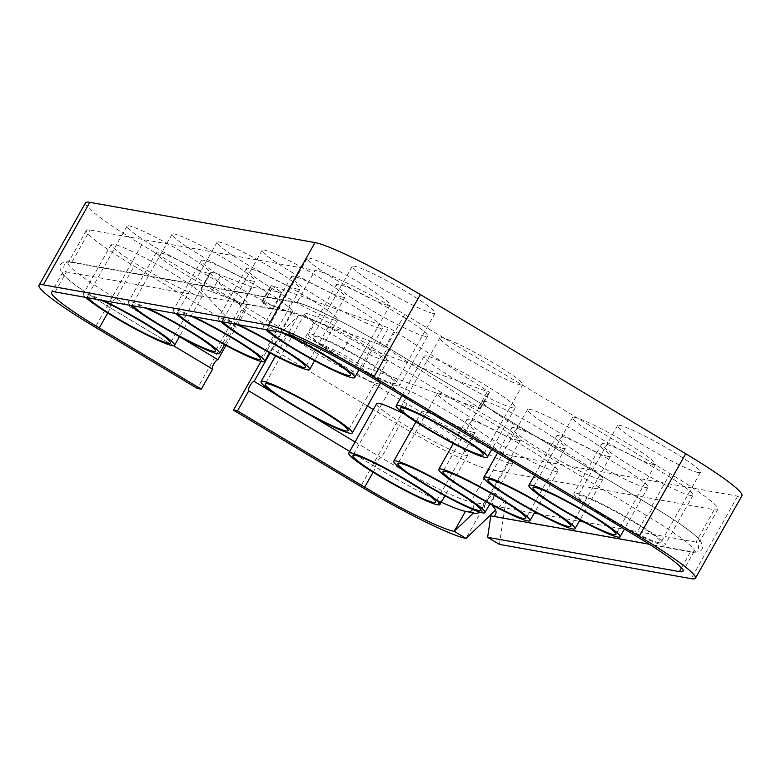 <?xml version="1.0" encoding="UTF-8"?>
<svg xmlns="http://www.w3.org/2000/svg" width="781" height="781" viewBox="0 0 781 781"><rect width="100%" height="100%" fill="white"/><g stroke="black" fill="none" stroke-linecap="round" stroke-linejoin="round"><path stroke-width="0.59" stroke-dasharray="3.9 2.93" d="M355.052 441.939L381.294 457.686A80.892 7.898 -150.6 0 0 470.816 501.841L482.814 503.979C485.723 506.644 485.079 509.466 480.871 512.453M490.81 515.86L493.895 516.407M493.875 505.961L534.224 513.176M538.91 514.005L579.258 521.22M583.944 522.059L624.302 529.274M624.966 529.391L695.998 542.092A80.892 7.898 -150.6 0 0 699.639 541.702A80.892 7.898 -150.6 0 0 651.842 506.049L386.458 346.832A80.892 7.898 -150.6 0 0 296.936 302.677L71.745 262.426A80.892 7.898 -150.6 0 0 68.113 262.816A80.892 7.898 -150.6 0 0 115.9 298.469L179.464 336.601M173.509 345.729L110.551 307.958A80.892 7.898 29.4 0 1 62.763 272.305A80.892 7.898 29.4 0 1 66.405 271.915L291.586 312.166A80.892 7.898 29.4 0 1 381.108 356.321L646.502 515.538A80.892 7.898 29.4 0 1 694.289 551.191A80.892 7.898 29.4 0 1 690.658 551.581L649.216 544.172M441.275 502.163A80.892 7.898 29.4 0 1 375.944 467.175L349.703 451.428M275.195 394.034L311.502 415.814M499.42 544.386L505.981 500.152L494.188 493.075L492.391 505.17M225.953 345.397L236.165 327.278L134.156 266.077A80.892 7.898 29.4 0 1 86.359 230.424A80.892 7.898 29.4 0 1 90 230.034L315.182 270.294A80.892 7.898 29.4 0 1 404.704 314.45L670.098 473.657A80.892 7.898 29.4 0 1 717.885 509.319A80.892 7.898 29.4 0 1 714.254 509.7L489.062 469.449A80.892 7.898 29.4 0 1 399.54 425.294L373.298 409.556M505.981 500.152L495.681 510.022M482.814 503.979L494.188 493.075M441.216 500.963L438.717 503.354M404.48 414.086A52.347 5.106 29.4 0 1 467.829 455.05A52.347 5.106 29.4 0 1 465.476 455.294A52.347 5.106 29.4 0 1 413.549 430.272A52.347 5.106 29.4 0 1 376.627 403.65M245.468 310.779L210.382 273.575L201.078 290.073L236.165 327.278L245.468 310.779L241.466 310.067L197.29 388.45M367.46 406.052L272.364 349L270.119 352.983M380.171 383.491A52.347 5.106 29.4 0 1 377.819 383.744A52.347 5.106 29.4 0 1 325.892 358.713A52.347 5.106 29.4 0 1 288.97 332.101A52.347 5.106 29.4 0 1 289.048 331.993L272.364 349L281.658 332.491L277.655 331.779L241.466 310.067M260.961 361.408L277.655 331.779M201.078 290.073A59.483 5.809 29.4 0 1 201.117 289.468A59.483 5.809 29.4 0 1 211.592 291.635L242.745 303.711L272.305 308.993L281.609 292.485L271.7 285.495L388.538 327.874L394.298 330.929L489.638 392.384L372.117 349.888L350.64 336.757L341.346 353.256L305.508 337.109A52.347 5.106 29.4 0 1 351.753 361.935A52.347 5.106 29.4 0 1 379.966 382.417M242.745 303.711L252.038 287.203L281.609 292.485M210.382 273.575A59.483 5.809 29.4 0 1 210.421 272.959A59.483 5.809 29.4 0 1 220.886 275.137L252.038 287.203M350.64 336.757L314.811 320.6A52.347 5.106 -150.6 0 0 298.352 315.485L281.658 332.491M245.127 304.131A52.347 5.106 29.4 0 1 238.264 301.974A52.347 5.106 29.4 0 1 186.132 274.922A52.347 5.106 29.4 0 1 156.268 252.488A52.347 5.106 29.4 0 1 204.378 273.74A52.347 5.106 29.4 0 1 247.479 303.887A52.347 5.106 29.4 0 1 245.127 304.131M272.305 308.993L261.723 301.886L275.966 306.923A52.347 5.106 29.4 0 1 226.305 279.998A52.347 5.106 29.4 0 1 201.313 260.542A52.347 5.106 29.4 0 1 249.422 281.785A52.347 5.106 29.4 0 1 292.514 311.931A52.347 5.106 29.4 0 1 290.708 312.263L379.244 344.382L384.994 347.428L478.489 407.379L479.661 408.766L362.823 366.396L341.346 353.256M200.082 296.077A52.347 5.106 29.4 0 1 148.165 271.056A52.347 5.106 29.4 0 1 111.234 244.443A52.347 5.106 29.4 0 1 159.344 265.686A52.347 5.106 29.4 0 1 202.445 295.833A52.347 5.106 29.4 0 1 200.082 296.077M600.589 479.446A52.347 5.106 29.4 0 1 548.662 454.425A52.347 5.106 29.4 0 1 511.731 427.803A52.347 5.106 29.4 0 1 559.84 449.055A52.347 5.106 29.4 0 1 602.942 479.202A52.347 5.106 29.4 0 1 600.589 479.446M380.23 328.284A52.347 5.106 29.4 0 1 328.313 303.262A52.347 5.106 29.4 0 1 291.381 276.64A52.347 5.106 29.4 0 1 339.491 297.893A52.347 5.106 29.4 0 1 382.583 328.04A52.347 5.106 29.4 0 1 380.23 328.284M425.274 336.338A52.347 5.106 29.4 0 1 373.347 311.316A52.347 5.106 29.4 0 1 336.416 284.694A52.347 5.106 29.4 0 1 384.525 305.937A52.347 5.106 29.4 0 1 427.627 336.084A52.347 5.106 29.4 0 1 425.274 336.338M512.932 407.897A52.347 5.106 29.4 0 1 461.005 382.866A52.347 5.106 29.4 0 1 424.073 356.253A52.347 5.106 29.4 0 1 472.183 377.496A52.347 5.106 29.4 0 1 515.284 407.643A52.347 5.106 29.4 0 1 512.932 407.897M690.658 495.554A52.347 5.106 29.4 0 1 638.741 470.523A52.347 5.106 29.4 0 1 601.809 443.911A52.347 5.106 29.4 0 1 649.919 465.154A52.347 5.106 29.4 0 1 693.011 495.3A52.347 5.106 29.4 0 1 690.658 495.554M335.195 320.239A52.347 5.106 29.4 0 1 283.278 295.208A52.347 5.106 29.4 0 1 246.347 268.596A52.347 5.106 29.4 0 1 294.457 289.839A52.347 5.106 29.4 0 1 337.548 319.985A52.347 5.106 29.4 0 1 335.195 320.239M645.623 487.5A52.347 5.106 29.4 0 1 593.697 462.479A52.347 5.106 29.4 0 1 556.775 435.857A52.347 5.106 29.4 0 1 604.885 457.1A52.347 5.106 29.4 0 1 647.976 487.246A52.347 5.106 29.4 0 1 645.623 487.5M555.545 471.402A52.347 5.106 29.4 0 1 503.628 446.371A52.347 5.106 29.4 0 1 466.696 419.758A52.347 5.106 29.4 0 1 514.806 441.001A52.347 5.106 29.4 0 1 557.907 471.148A52.347 5.106 29.4 0 1 555.545 471.402M510.51 463.348A52.347 5.106 29.4 0 1 458.593 438.326A52.347 5.106 29.4 0 1 421.662 411.704A52.347 5.106 29.4 0 1 469.771 432.947A52.347 5.106 29.4 0 1 512.863 463.094A52.347 5.106 29.4 0 1 510.51 463.348M275.966 306.923L290.708 312.263A52.347 5.106 29.4 0 1 290.161 312.185A52.347 5.106 29.4 0 1 275.966 306.923M85.549 202.787A95.175 9.284 -150.6 0 0 141.771 244.736L407.165 403.953A95.175 9.284 -150.6 0 0 512.482 455.899L737.674 496.15A95.175 9.284 -150.6 0 0 741.95 495.691M207.775 273.096A47.582 4.647 29.4 0 1 160.574 250.34A47.582 4.647 29.4 0 1 127 226.148A47.582 4.647 29.4 0 1 170.736 245.459A47.582 4.647 29.4 0 1 209.923 272.862A47.582 4.647 29.4 0 1 207.775 273.096M252.819 281.14A47.582 4.647 29.4 0 1 205.618 258.394A47.582 4.647 29.4 0 1 172.045 234.193A47.582 4.647 29.4 0 1 215.781 253.513A47.582 4.647 29.4 0 1 254.957 280.916A47.582 4.647 29.4 0 1 252.819 281.14M385.511 360.754A47.582 4.647 29.4 0 1 338.31 337.997A47.582 4.647 29.4 0 1 304.736 313.806A47.582 4.647 29.4 0 1 348.472 333.116A47.582 4.647 29.4 0 1 387.649 360.519A47.582 4.647 29.4 0 1 385.511 360.754M473.169 432.313A47.582 4.647 29.4 0 1 425.967 409.556A47.582 4.647 29.4 0 1 392.394 385.365A47.582 4.647 29.4 0 1 436.13 404.675A47.582 4.647 29.4 0 1 475.307 432.078A47.582 4.647 29.4 0 1 473.169 432.313M297.854 289.195A47.582 4.647 29.4 0 1 250.652 266.448A47.582 4.647 29.4 0 1 217.079 242.247A47.582 4.647 29.4 0 1 260.815 261.567A47.582 4.647 29.4 0 1 299.992 288.97A47.582 4.647 29.4 0 1 297.854 289.195M563.238 448.411A47.582 4.647 29.4 0 1 516.036 425.665A47.582 4.647 29.4 0 1 482.473 401.463A47.582 4.647 29.4 0 1 526.209 420.774A47.582 4.647 29.4 0 1 565.385 448.187A47.582 4.647 29.4 0 1 563.238 448.411M518.203 440.357A47.582 4.647 29.4 0 1 471.002 417.61A47.582 4.647 29.4 0 1 437.428 393.409A47.582 4.647 29.4 0 1 481.164 412.729A47.582 4.647 29.4 0 1 520.341 440.133A47.582 4.647 29.4 0 1 518.203 440.357M608.282 456.465A47.582 4.647 29.4 0 1 561.08 433.709A47.582 4.647 29.4 0 1 527.507 409.517A47.582 4.647 29.4 0 1 571.243 428.828A47.582 4.647 29.4 0 1 610.42 456.231A47.582 4.647 29.4 0 1 608.282 456.465M387.923 305.293A47.582 4.647 29.4 0 1 340.721 282.546A47.582 4.647 29.4 0 1 307.148 258.345A47.582 4.647 29.4 0 1 350.884 277.665A47.582 4.647 29.4 0 1 390.07 305.068A47.582 4.647 29.4 0 1 387.923 305.293M432.967 313.347A47.582 4.647 29.4 0 1 385.765 290.6A47.582 4.647 29.4 0 1 352.192 266.399A47.582 4.647 29.4 0 1 395.928 285.719A47.582 4.647 29.4 0 1 435.105 313.122A47.582 4.647 29.4 0 1 432.967 313.347M520.624 384.906A47.582 4.647 29.4 0 1 473.423 362.159A47.582 4.647 29.4 0 1 439.849 337.958A47.582 4.647 29.4 0 1 483.585 357.268A47.582 4.647 29.4 0 1 522.762 384.682A47.582 4.647 29.4 0 1 520.624 384.906M698.351 472.564A47.582 4.647 29.4 0 1 651.149 449.817A47.582 4.647 29.4 0 1 617.576 425.616A47.582 4.647 29.4 0 1 661.312 444.926A47.582 4.647 29.4 0 1 700.489 472.339A47.582 4.647 29.4 0 1 698.351 472.564M342.888 297.249A47.582 4.647 29.4 0 1 295.687 274.492A47.582 4.647 29.4 0 1 262.113 250.301A47.582 4.647 29.4 0 1 305.849 269.611A47.582 4.647 29.4 0 1 345.026 297.014A47.582 4.647 29.4 0 1 342.888 297.249M653.316 464.51A47.582 4.647 29.4 0 1 606.115 441.763A47.582 4.647 29.4 0 1 572.541 417.562A47.582 4.647 29.4 0 1 616.277 436.882A47.582 4.647 29.4 0 1 655.454 464.285A47.582 4.647 29.4 0 1 653.316 464.51M223.151 321.967A47.582 4.647 29.4 0 1 222.595 320.444A47.582 4.647 29.4 0 1 235.969 324.252M658.832 542.707A47.582 4.647 29.4 0 1 611.63 519.951A47.582 4.647 29.4 0 1 578.057 495.759A47.582 4.647 29.4 0 1 621.793 515.069A47.582 4.647 29.4 0 1 660.97 542.473A47.582 4.647 29.4 0 1 658.832 542.707M393.439 383.491A47.582 4.647 29.4 0 1 346.237 360.744A47.582 4.647 29.4 0 1 312.664 336.543A47.582 4.647 29.4 0 1 356.4 355.853A47.582 4.647 29.4 0 1 395.576 383.266A47.582 4.647 29.4 0 1 393.439 383.491M268.186 330.012A47.582 4.647 29.4 0 1 267.629 328.489A47.582 4.647 29.4 0 1 281.062 332.325M178.117 313.913A47.582 4.647 29.4 0 1 177.551 312.39A47.582 4.647 29.4 0 1 190.935 316.207M133.082 305.859A47.582 4.647 29.4 0 1 132.516 304.336A47.582 4.647 29.4 0 1 145.891 308.153M88.048 297.815A47.582 4.647 29.4 0 1 87.482 296.282A47.582 4.647 29.4 0 1 100.856 300.099M103.307 300.539A52.347 5.106 -150.6 0 0 83.333 293.949A52.347 5.106 -150.6 0 0 85.598 297.376M148.341 308.593A52.347 5.106 -150.6 0 0 128.377 302.003A52.347 5.106 -150.6 0 0 130.632 305.42M284.596 333.282A52.347 5.106 -150.6 0 0 263.48 326.155A52.347 5.106 -150.6 0 0 265.745 329.572M397.373 385.843A52.347 5.106 -150.6 0 0 399.726 385.599A52.347 5.106 -150.6 0 0 356.634 355.453A52.347 5.106 -150.6 0 0 308.524 334.209A52.347 5.106 -150.6 0 0 345.446 360.822A52.347 5.106 -150.6 0 0 397.373 385.843M193.376 316.637A52.347 5.106 -150.6 0 0 173.411 310.057A52.347 5.106 -150.6 0 0 175.666 313.474M662.766 545.06A52.347 5.106 -150.6 0 0 665.119 544.816A52.347 5.106 -150.6 0 0 622.018 514.669A52.347 5.106 -150.6 0 0 573.908 493.416A52.347 5.106 -150.6 0 0 610.84 520.039A52.347 5.106 -150.6 0 0 662.766 545.06M238.42 324.691A52.347 5.106 -150.6 0 0 218.446 318.101A52.347 5.106 -150.6 0 0 220.701 321.528M465.466 511.33A5.477 5.242 100.1 0 0 469.01 511.955M472.593 509.417A5.477 5.242 100.1 0 0 470.816 501.841L489.062 469.449M681.462 567.894L690.658 551.581A5.477 5.242 100.1 0 0 698.243 548.682A5.477 5.242 100.1 0 0 695.998 542.092L714.254 509.7M373.093 472.232L375.944 467.175A5.477 1.464 121 0 1 375.807 467.126A5.477 1.464 121 0 1 377.223 461.913A5.477 1.464 121 0 1 381.294 457.686L399.54 425.294M107.71 313.015L110.551 307.958A5.477 1.464 121 0 1 110.414 307.909A5.477 1.464 121 0 1 111.829 302.696A5.477 1.464 121 0 1 115.9 298.469L134.156 266.077M55.129 291.928L66.405 271.915A5.477 5.242 -79.9 0 1 70.036 261.781A5.477 5.242 -79.9 0 1 71.745 262.426L90 230.034M280.311 332.179L291.586 312.166A5.477 5.242 -79.9 0 1 295.218 302.042A5.477 5.242 -79.9 0 1 296.936 302.677L315.182 270.294M369.833 376.335L381.108 356.321A5.477 1.464 -59 0 0 385.179 352.094A5.477 1.464 -59 0 0 386.595 346.891A5.477 1.464 -59 0 0 386.458 346.832L404.704 314.45M635.226 535.551L646.502 515.538A5.477 1.464 -59 0 0 650.573 511.311A5.477 1.464 -59 0 0 651.989 506.098A5.477 1.464 -59 0 0 651.842 506.049L670.098 473.657M211.592 291.635L220.886 275.137M289.048 331.993L298.352 315.485M305.508 337.109L314.811 320.6M357.063 363.341L366.367 346.842M263.578 303.389L272.872 286.891M479.661 408.766L488.965 392.267M362.823 366.396L372.117 349.888M478.489 407.379L487.783 390.881M384.994 347.428L394.298 330.929M379.244 344.382L388.538 327.874M262.406 302.003L271.7 285.495M141.771 244.736L95.272 327.259M407.165 403.953L360.666 486.465M512.482 455.899L465.993 538.412M737.674 496.15L691.175 578.672M248.622 390.822L375.807 467.126C411.87 488.769 454.122 509.886 467.184 511.965L475.453 513.449M492.401 516.475L692.366 552.226C702.861 552.509 705.194 548.223 699.366 539.359C692.083 531.793 676.297 520.712 651.989 506.098L386.595 346.891C350.874 325.56 310.106 304.824 295.218 302.042L70.036 261.781C59.541 261.498 57.198 265.784 63.027 274.648C70.319 282.214 86.105 293.295 110.414 307.909L212.432 369.11M717.885 509.319L699.639 541.702M86.359 230.424L68.113 262.816M467.829 455.05L444.877 495.789M201.117 289.468L210.421 272.959M480.344 408.883L489.638 392.384M261.723 301.886L271.017 285.387M572.541 417.562L533.023 487.705M655.454 464.285L615.936 534.429M262.113 250.301L222.595 320.444M345.026 297.014L305.508 367.158M617.576 425.616L578.057 495.759M700.489 472.339L660.97 542.473M439.849 337.958L400.321 408.102M522.762 384.682L483.234 454.815M352.192 266.399L312.664 336.543M435.105 313.122L395.576 383.266M307.148 258.345L267.629 328.489M390.07 305.068L350.542 375.212M527.507 409.517L487.979 479.651M610.42 456.231L570.901 526.374M437.428 393.409L397.91 463.553M520.341 440.133L480.823 510.276M482.473 401.463L442.944 471.607M565.385 448.187L525.857 518.32M217.079 242.247L177.551 312.39M299.992 288.97L260.473 359.114M392.394 385.365L352.875 455.499M475.307 432.078L435.788 502.222M304.736 313.806L265.218 383.949M387.649 360.519L348.131 430.663M172.045 234.193L132.516 304.336M254.957 280.916L215.429 351.06M127 226.148L87.482 296.282M209.923 272.862L170.395 343.005M111.234 244.443L83.333 293.949M202.445 295.833L179.484 336.572M156.268 252.488L128.377 302.003M247.479 303.887L224.518 344.626M511.731 427.803L497.565 452.96M602.942 479.202L579.98 519.941M291.381 276.64L263.48 326.155M382.583 328.04L358.977 369.94M336.416 284.694L308.524 334.209M427.627 336.084L399.726 385.599M424.073 356.253L401.912 395.576M515.284 407.643L491.718 449.456M288.97 332.101L275.566 355.872M201.313 260.542L173.411 310.057M292.514 311.931L269.552 352.68M601.809 443.911L573.908 493.416M693.011 495.3L665.119 544.816M246.347 268.596L218.446 318.101M337.548 319.985L314.597 360.724M556.775 435.857L534.614 475.19M647.976 487.246L624.419 529.069M466.696 419.758L453.302 443.53M557.907 471.148L534.946 511.887M421.662 411.704L415.922 421.896M512.863 463.094L489.912 503.843M694.289 551.191L683.014 571.204M62.763 272.305L51.487 292.309"/><path stroke-width="1.17" d="M480.871 512.453L475.453 513.449L465.466 511.33A80.892 7.898 29.4 0 1 441.275 502.163M493.895 516.407C497.224 513.527 496.706 509.944 492.313 505.678L493.875 505.961M534.224 513.176L538.91 514.005M579.258 521.22L583.944 522.059M624.302 529.274L624.966 529.391M649.216 544.172L490.81 515.86L487.617 537.318L499.42 544.386L691.175 578.672A95.175 9.284 -150.6 0 0 695.451 578.213A95.175 9.284 -150.6 0 0 639.229 536.264L373.835 377.047A95.175 9.284 -150.6 0 0 268.518 325.101L43.326 284.85A95.175 9.284 -150.6 0 0 39.05 285.309A95.175 9.284 -150.6 0 0 95.272 327.259L197.29 388.45L201.293 389.172L99.275 327.971A80.892 7.898 29.4 0 1 51.487 292.309A80.892 7.898 29.4 0 1 55.129 291.928L280.311 332.179A80.892 7.898 29.4 0 1 369.833 376.335L635.226 535.551A80.892 7.898 29.4 0 1 683.014 571.204A80.892 7.898 29.4 0 1 679.382 571.594L487.617 537.318M349.703 451.428L248.768 390.871A5.477 1.464 121 0 1 248.622 390.822A5.477 1.464 121 0 1 250.047 385.619A5.477 1.464 121 0 1 254.118 381.382L275.195 394.034M311.502 415.814L355.052 441.939M179.464 336.601L217.919 359.67A5.477 1.464 -59 0 0 213.984 363.663A5.477 1.464 -59 0 0 212.315 369.003M201.293 389.172L212.569 369.159L173.509 345.729M492.391 505.17L492.313 505.678M217.919 359.67L225.953 345.397M495.681 510.022L466.052 538.421L454.259 531.353L473.628 512.785M454.259 531.353L454.191 531.334A80.892 7.898 29.4 0 1 364.668 487.188L237.492 410.884L233.49 410.171L260.961 361.408M248.768 390.871L237.492 410.884M438.717 503.354L439.762 503.54L441.216 500.963L439.986 504.116L438.717 503.354M439.762 503.54A52.347 5.106 -150.6 0 0 393.243 472.407A52.347 5.106 -150.6 0 0 348.726 453.165A52.347 5.106 -150.6 0 0 385.658 479.788A52.347 5.106 -150.6 0 0 437.575 504.809A52.347 5.106 -150.6 0 0 439.928 504.555A52.347 5.106 -150.6 0 0 439.986 504.116M348.726 453.165L376.627 403.65A52.347 5.106 29.4 0 1 404.48 414.086M270.119 352.983L254.118 381.382M233.49 410.171L360.666 486.465A95.175 9.284 -150.6 0 0 465.993 538.412L466.052 538.421M373.298 409.556L367.46 406.052M379.966 382.417A52.347 5.106 29.4 0 1 380.171 383.491L352.27 433.006A52.347 5.106 -150.6 0 0 309.178 402.859A52.347 5.106 -150.6 0 0 261.069 381.606A52.347 5.106 -150.6 0 0 298 408.229A52.347 5.106 -150.6 0 0 349.917 433.25A52.347 5.106 -150.6 0 0 352.27 433.006M695.451 578.213L741.95 495.691A95.175 9.284 -150.6 0 0 685.728 453.741L420.334 294.535A95.175 9.284 -150.6 0 0 315.007 242.588L89.825 202.328A95.175 9.284 -150.6 0 0 85.549 202.787L39.05 285.309M613.798 534.653A47.582 4.647 29.4 0 1 566.596 511.906A47.582 4.647 29.4 0 1 533.023 487.705A47.582 4.647 29.4 0 1 576.759 507.015A47.582 4.647 29.4 0 1 615.936 534.429A47.582 4.647 29.4 0 1 613.798 534.653M235.969 324.252A47.582 4.647 29.4 0 1 281.785 348.863A47.582 4.647 29.4 0 1 305.508 367.158A47.582 4.647 29.4 0 1 303.37 367.382A47.582 4.647 29.4 0 1 260.864 347.33A47.582 4.647 29.4 0 1 223.151 321.967M481.096 455.05A47.582 4.647 29.4 0 1 433.894 432.293A47.582 4.647 29.4 0 1 400.321 408.102A47.582 4.647 29.4 0 1 444.057 427.412A47.582 4.647 29.4 0 1 483.234 454.815A47.582 4.647 29.4 0 1 481.096 455.05M281.062 332.325A47.582 4.647 29.4 0 1 326.858 356.927A47.582 4.647 29.4 0 1 350.542 375.212A47.582 4.647 29.4 0 1 348.404 375.436A47.582 4.647 29.4 0 1 305.898 355.384A47.582 4.647 29.4 0 1 268.186 330.012M568.753 526.599A47.582 4.647 29.4 0 1 521.552 503.852A47.582 4.647 29.4 0 1 487.979 479.651A47.582 4.647 29.4 0 1 531.715 498.971A47.582 4.647 29.4 0 1 570.901 526.374A47.582 4.647 29.4 0 1 568.753 526.599M478.685 510.501A47.582 4.647 29.4 0 1 431.483 487.754A47.582 4.647 29.4 0 1 397.91 463.553A47.582 4.647 29.4 0 1 441.646 482.863A47.582 4.647 29.4 0 1 480.823 510.276A47.582 4.647 29.4 0 1 478.685 510.501M523.719 518.555A47.582 4.647 29.4 0 1 476.517 495.798A47.582 4.647 29.4 0 1 442.944 471.607A47.582 4.647 29.4 0 1 486.68 490.917A47.582 4.647 29.4 0 1 525.857 518.32A47.582 4.647 29.4 0 1 523.719 518.555M190.935 316.207A47.582 4.647 29.4 0 1 236.75 340.809A47.582 4.647 29.4 0 1 260.473 359.114A47.582 4.647 29.4 0 1 258.326 359.338A47.582 4.647 29.4 0 1 215.829 339.286A47.582 4.647 29.4 0 1 178.117 313.913M433.65 502.447A47.582 4.647 29.4 0 1 386.449 479.7A47.582 4.647 29.4 0 1 352.875 455.499A47.582 4.647 29.4 0 1 396.611 474.819A47.582 4.647 29.4 0 1 435.788 502.222A47.582 4.647 29.4 0 1 433.65 502.447M345.993 430.897A47.582 4.647 29.4 0 1 298.781 408.141A47.582 4.647 29.4 0 1 265.218 383.949A47.582 4.647 29.4 0 1 308.954 403.26A47.582 4.647 29.4 0 1 348.131 430.663A47.582 4.647 29.4 0 1 345.993 430.897M145.891 308.153A47.582 4.647 29.4 0 1 191.716 332.755A47.582 4.647 29.4 0 1 215.429 351.06A47.582 4.647 29.4 0 1 213.291 351.284A47.582 4.647 29.4 0 1 170.785 331.232A47.582 4.647 29.4 0 1 133.082 305.859M100.856 300.099A47.582 4.647 29.4 0 1 146.682 324.711A47.582 4.647 29.4 0 1 170.395 343.005A47.582 4.647 29.4 0 1 168.257 343.23A47.582 4.647 29.4 0 1 125.751 323.178A47.582 4.647 29.4 0 1 88.048 297.815M85.598 297.376A52.347 5.106 -150.6 0 0 128.787 325.413A52.347 5.106 -150.6 0 0 172.191 345.592A52.347 5.106 -150.6 0 0 174.544 345.339A52.347 5.106 -150.6 0 0 151.436 327.063A52.347 5.106 -150.6 0 0 103.307 300.539M130.632 305.42A52.347 5.106 -150.6 0 0 173.821 333.467A52.347 5.106 -150.6 0 0 217.225 353.647A52.347 5.106 -150.6 0 0 219.578 353.393A52.347 5.106 -150.6 0 0 196.47 335.117A52.347 5.106 -150.6 0 0 148.341 308.593M572.688 528.962A52.347 5.106 -150.6 0 0 575.041 528.708A52.347 5.106 -150.6 0 0 531.949 498.561A52.347 5.106 -150.6 0 0 483.839 477.318A52.347 5.106 -150.6 0 0 520.771 503.94A52.347 5.106 -150.6 0 0 572.688 528.962M265.745 329.572A52.347 5.106 -150.6 0 0 308.934 357.62A52.347 5.106 -150.6 0 0 352.338 377.799A52.347 5.106 -150.6 0 0 354.691 377.545A52.347 5.106 -150.6 0 0 332.169 359.641A52.347 5.106 -150.6 0 0 284.596 333.282M485.03 457.402A52.347 5.106 -150.6 0 0 487.383 457.158A52.347 5.106 -150.6 0 0 444.291 427.012A52.347 5.106 -150.6 0 0 396.182 405.759A52.347 5.106 -150.6 0 0 433.104 432.381A52.347 5.106 -150.6 0 0 485.03 457.402M175.666 313.474A52.347 5.106 -150.6 0 0 218.856 341.522A52.347 5.106 -150.6 0 0 262.26 361.691A52.347 5.106 -150.6 0 0 264.613 361.447A52.347 5.106 -150.6 0 0 241.505 343.171A52.347 5.106 -150.6 0 0 193.376 316.637M220.701 321.528A52.347 5.106 -150.6 0 0 263.9 349.566A52.347 5.106 -150.6 0 0 307.294 369.745A52.347 5.106 -150.6 0 0 309.657 369.491A52.347 5.106 -150.6 0 0 286.539 351.216A52.347 5.106 -150.6 0 0 238.42 324.691M617.722 537.016A52.347 5.106 -150.6 0 0 620.075 536.762A52.347 5.106 -150.6 0 0 576.983 506.615A52.347 5.106 -150.6 0 0 528.874 485.372A52.347 5.106 -150.6 0 0 565.805 511.985A52.347 5.106 -150.6 0 0 617.722 537.016M527.653 520.907A52.347 5.106 -150.6 0 0 530.006 520.663A52.347 5.106 -150.6 0 0 486.914 490.517A52.347 5.106 -150.6 0 0 438.795 469.264A52.347 5.106 -150.6 0 0 475.727 495.886A52.347 5.106 -150.6 0 0 527.653 520.907M482.619 512.863A52.347 5.106 -150.6 0 0 484.972 512.609A52.347 5.106 -150.6 0 0 441.87 482.463A52.347 5.106 -150.6 0 0 393.761 461.22A52.347 5.106 -150.6 0 0 430.692 487.832A52.347 5.106 -150.6 0 0 482.619 512.863M469.01 511.955A5.477 5.242 100.1 0 0 472.593 509.417M465.466 511.33L454.191 531.334M373.093 472.232L364.668 487.188M681.462 567.894L679.382 571.594M107.71 313.015L99.275 327.971M685.728 453.741L639.229 536.264M89.825 202.328L43.326 284.85M315.007 242.588L268.518 325.101M420.334 294.535L373.835 377.047M444.877 495.789L439.928 504.555M179.484 336.572L174.544 345.339M224.518 344.626L219.578 353.393M497.565 452.96L483.839 477.318M579.98 519.941L575.041 528.708M358.977 369.94L354.691 377.545M401.912 395.576L396.182 405.759M491.718 449.456L487.383 457.158M275.566 355.872L261.069 381.606M269.552 352.68L264.613 361.447M314.597 360.724L309.657 369.491M534.614 475.19L528.874 485.372M624.419 529.069L620.075 536.762M453.302 443.53L438.795 469.264M534.946 511.887L530.006 520.663M415.922 421.896L393.761 461.22M489.912 503.843L484.972 512.609"/></g></svg>
